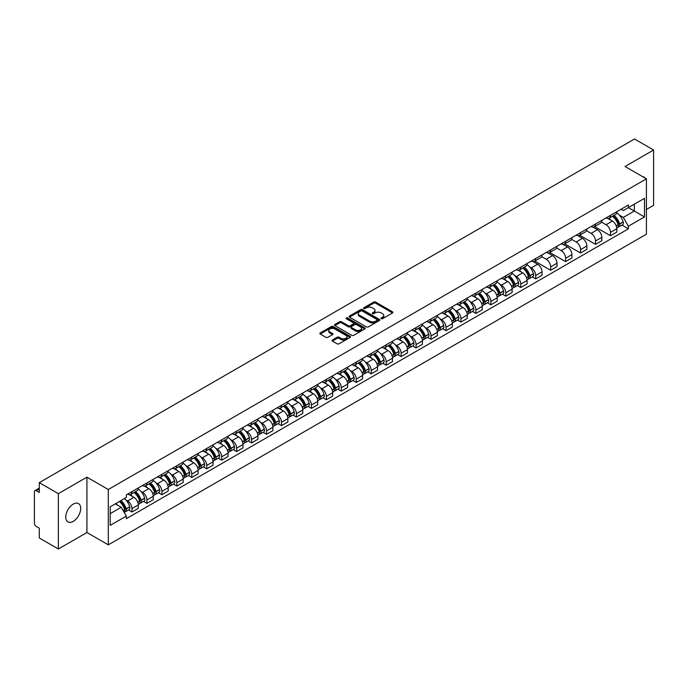 <?xml version="1.0" encoding="UTF-8"?>
<svg xmlns="http://www.w3.org/2000/svg" width="688" height="688" viewBox="0 0 688 688"><rect width="100%" height="100%" fill="white"/><g stroke="black" fill="none" stroke-linecap="round" stroke-linejoin="round"><path stroke-width="1.03" d="M381.221 318.699A0.929 0.542 0 0 0 382.537 318.699L392.53 312.928A1.333 0.765 0 0 0 392.917 312.386A1.333 0.765 0 0 0 392.53 311.836L375.596 302.066A1.333 0.765 0 0 0 373.713 302.066L363.72 307.837A0.929 0.542 0 0 0 365.036 308.594L366.326 307.846A4.257 2.46 0 0 1 372.346 307.846L373.765 308.663A4.257 2.46 0 0 1 375.012 310.4A4.257 2.46 0 0 1 373.765 312.137L372.466 312.885A0.929 0.542 0 0 0 373.782 313.642L375.08 312.902A4.257 2.46 0 0 1 381.1 312.902L382.511 313.711A4.257 2.46 0 0 1 383.758 315.457A4.257 2.46 0 0 1 382.511 317.194L381.221 317.933A0.929 0.542 0 0 0 381.221 318.699L381.221 317.933M73.22 521.392A10.569 6.106 120 0 0 80.126 512.07A10.569 6.106 120 0 0 78.509 503.599A10.569 6.106 120 0 0 73.22 504.123A10.569 6.106 120 0 0 66.315 513.437A10.569 6.106 120 0 0 67.931 521.917A10.569 6.106 120 0 0 73.22 521.392M645.155 178.115A10.569 6.106 120 0 0 644.028 177.1A10.569 6.106 120 0 0 642.583 176.635M332.407 339.975A1.333 0.765 0 0 0 332.02 340.517A1.333 0.765 0 0 0 332.407 341.067L337.163 343.811A1.333 0.765 0 0 0 339.046 343.811L350.149 337.395A1.333 0.765 0 0 0 350.536 336.853A1.333 0.765 0 0 0 350.149 336.312L333.207 326.533A1.333 0.765 0 0 0 331.332 326.533L320.23 332.94A1.333 0.765 0 0 0 319.834 333.482A1.333 0.765 0 0 0 320.23 334.033L325.966 337.344A1.333 0.765 0 0 0 327.849 337.344L332.596 334.6A1.333 0.765 0 0 0 332.992 334.058A1.333 0.765 0 0 0 332.596 333.517L329.75 331.874A3.56 2.055 0 0 1 328.709 330.421A3.56 2.055 0 0 1 330.911 328.52A3.56 2.055 0 0 1 334.789 328.967L345.935 335.4A3.56 2.055 0 0 1 346.976 336.853A3.56 2.055 0 0 1 344.783 338.754A3.56 2.055 0 0 1 340.904 338.307L339.046 337.232A1.333 0.765 0 0 0 337.163 337.232L332.407 339.975L332.407 341.067M108.3 489.512L86.929 477.171L58.36 493.666L39.285 482.649L634.525 138.993L653.6 150.01L625.039 166.496L646.41 178.837L108.3 489.512L108.3 544.853L646.41 234.178L646.41 178.837M366.42 326.912A1.333 0.765 0 0 0 368.304 326.912L379.406 320.505A1.333 0.765 0 0 0 379.793 319.963A1.333 0.765 0 0 0 379.406 319.421L362.473 309.643A1.333 0.765 0 0 0 360.589 309.643L349.487 316.05A1.333 0.765 0 0 0 349.1 316.592A1.333 0.765 0 0 0 349.487 317.134L366.42 326.912M346.614 318.897A0.929 0.542 0 0 1 347.56 319.034L364.76 328.959L353.675 335.357A1.333 0.765 0 0 1 351.792 335.357L334.858 325.579L334.858 324.495A1.333 0.765 0 0 0 334.471 325.037A1.333 0.765 0 0 0 334.858 325.579M334.858 324.495L339.605 321.752A1.333 0.765 0 0 1 341.489 321.752L348.36 325.716A1.333 0.765 0 0 0 350.244 325.716L353.391 323.902A1.333 0.765 0 0 0 353.778 323.36A1.333 0.765 0 0 0 353.391 322.81L346.245 318.682A0.929 0.542 0 0 1 347.56 317.925L364.778 327.866A1.333 0.765 0 0 1 365.165 328.408A1.333 0.765 0 0 1 364.778 328.95L364.778 327.866M58.36 493.666L58.36 549.007L39.285 537.99L39.285 528.195L36.318 526.483A2.709 1.565 -120 0 1 34.4 523.164L34.4 491.843A2.709 1.565 -120 0 1 34.959 490.596L39.285 488.102M646.41 209.496L653.6 205.351L653.6 150.01M58.36 549.007L86.929 532.512L108.3 544.853M39.285 482.649L39.285 492.445L36.318 490.733A2.709 1.565 -120 0 0 34.959 490.596M610.462 215.361A6.235 3.603 60 0 1 609.172 218.165L615.502 214.51A6.235 3.603 -120 0 0 616.792 211.715M601.493 222.078L606.059 224.718A6.235 3.603 60 0 1 610.471 232.355L616.792 228.7A6.235 3.603 -120 0 0 612.38 221.063L607.857 218.449M616.792 228.7L616.792 232.08L610.471 235.726L594.613 226.576M609.172 218.165A6.235 3.603 60 0 1 606.102 217.881M610.471 232.355L610.471 235.726M595.516 223.996A6.235 3.603 60 0 1 594.226 226.799L600.547 223.144A6.235 3.603 -120 0 0 601.837 220.341M579.657 235.21L595.516 244.36L601.837 240.705L601.837 237.334A6.235 3.603 -120 0 0 597.433 229.697L592.901 227.083M594.226 226.799A6.235 3.603 60 0 1 591.155 226.515M586.537 230.712L591.104 233.352A6.235 3.603 60 0 1 595.516 240.989L595.516 244.36M580.56 232.63A6.235 3.603 60 0 1 579.27 235.425L585.6 231.779A6.235 3.603 -120 0 0 586.89 228.975M564.702 243.836L580.56 252.995L586.89 249.34L586.89 245.969A6.235 3.603 -120 0 0 582.478 238.332L577.954 235.717M579.27 235.425A6.235 3.603 60 0 1 576.2 235.15M571.582 239.347L576.148 241.978A6.235 3.603 60 0 1 580.56 249.615L580.56 252.995M565.605 241.264A6.235 3.603 60 0 1 564.315 244.059L570.644 240.413A6.235 3.603 -120 0 0 571.934 237.609M549.746 252.47L565.605 261.629L571.934 257.974L571.934 254.603A6.235 3.603 -120 0 0 567.523 246.966L562.999 244.352M564.315 244.059A6.235 3.603 60 0 1 561.245 243.784M556.626 247.981L561.202 250.613A6.235 3.603 60 0 1 565.605 258.249L565.605 261.629M550.658 249.899A6.235 3.603 60 0 1 549.368 252.694L555.689 249.039A6.235 3.603 -120 0 0 556.979 246.244M534.8 261.105L550.658 270.264L556.979 266.609L556.979 263.229A6.235 3.603 -120 0 0 552.576 255.592L548.044 252.978M549.368 252.694A6.235 3.603 60 0 1 546.298 252.41M541.68 256.607L546.246 259.247A6.235 3.603 60 0 1 550.658 266.884L550.658 270.264M535.703 258.525A6.235 3.603 60 0 1 534.413 261.328L540.734 257.673A6.235 3.603 -120 0 0 542.032 254.878M532.271 276.911L535.703 278.889L542.032 275.243L542.032 271.863A6.235 3.603 -120 0 0 537.62 264.226L533.088 261.612M534.413 261.328A6.235 3.603 60 0 1 531.342 261.044M529.7 266.961L531.291 267.881A6.235 3.603 60 0 1 535.703 275.518L535.703 278.889M520.747 267.159A6.235 3.603 60 0 1 519.457 269.963L525.787 266.308A6.235 3.603 -120 0 0 527.077 263.513M517.316 285.546L520.747 287.524L527.077 283.877L527.077 280.498A6.235 3.603 -120 0 0 522.665 272.861L518.141 270.246M519.457 269.963A6.235 3.603 60 0 1 516.387 269.679M514.744 275.596L516.344 276.516A6.235 3.603 60 0 1 520.747 284.153L520.747 287.524M505.8 275.793A6.235 3.603 60 0 1 504.502 278.597L510.831 274.942A6.235 3.603 -120 0 0 512.121 272.138M502.369 294.18L505.8 296.158L512.121 292.503L512.121 289.132A6.235 3.603 -120 0 0 507.718 281.495L503.186 278.881M504.502 278.597A6.235 3.603 60 0 1 501.44 278.313M499.789 284.23L501.389 285.15A6.235 3.603 60 0 1 505.8 292.787L505.8 296.158M490.845 284.428A6.235 3.603 60 0 1 489.555 287.223L495.876 283.576A6.235 3.603 -120 0 0 497.166 280.773M487.414 302.815L490.845 304.793L497.175 301.138L497.175 297.766A6.235 3.603 -120 0 0 492.763 290.13L488.231 287.515M489.555 287.223A6.235 3.603 60 0 1 486.485 286.948M484.842 292.856L486.433 293.776A6.235 3.603 60 0 1 490.845 301.413L490.845 304.793M475.89 293.062A6.235 3.603 60 0 1 474.6 295.857L480.929 292.211A6.235 3.603 -120 0 0 482.219 289.407M472.458 311.44L475.89 313.427L482.219 309.772L482.219 306.401A6.235 3.603 -120 0 0 477.807 298.764L473.284 296.15M474.6 295.857A6.235 3.603 60 0 1 471.529 295.582M469.887 301.49L471.486 302.41A6.235 3.603 60 0 1 475.89 310.047L475.89 313.427M460.934 301.697A6.235 3.603 60 0 1 459.644 304.492L465.974 300.837A6.235 3.603 -120 0 0 467.264 298.042M457.511 320.075L460.943 322.061L467.264 318.406L467.264 315.027A6.235 3.603 -120 0 0 462.852 307.39L458.328 304.775M459.644 304.492A6.235 3.603 60 0 1 456.574 304.208M454.931 310.125L456.531 311.045A6.235 3.603 60 0 1 460.943 318.682L460.943 322.061M445.987 310.322A6.235 3.603 60 0 1 444.697 313.126L451.018 309.471A6.235 3.603 -120 0 0 452.308 306.676M442.556 328.709L445.987 330.687L452.308 327.041L452.308 323.661A6.235 3.603 -120 0 0 447.905 316.024L443.373 313.41M444.697 313.126A6.235 3.603 60 0 1 441.627 312.842M439.985 318.759L441.576 319.679A6.235 3.603 60 0 1 445.987 327.316L445.987 330.687M431.032 318.957A6.235 3.603 60 0 1 429.742 321.76L436.072 318.105A6.235 3.603 -120 0 0 437.362 315.31M427.601 337.344L431.032 339.322L437.362 335.675L437.362 332.295A6.235 3.603 -120 0 0 432.95 324.659L428.426 322.044M429.742 321.76A6.235 3.603 60 0 1 426.672 321.477M425.029 327.393L426.62 328.314A6.235 3.603 60 0 1 431.032 335.95L431.032 339.322M416.077 327.591A6.235 3.603 60 0 1 414.787 330.395L421.116 326.74A6.235 3.603 -120 0 0 422.406 323.936M412.654 345.978L416.077 347.956L422.406 344.301L422.406 340.93A6.235 3.603 -120 0 0 417.994 333.293L413.471 330.679M414.787 330.395A6.235 3.603 60 0 1 411.716 330.111M410.074 336.019L411.673 336.948A6.235 3.603 60 0 1 416.077 344.585L416.077 347.956M401.13 336.226A6.235 3.603 60 0 1 399.84 339.021L406.161 335.374A6.235 3.603 -120 0 0 407.451 332.571M397.698 354.612L401.13 356.59L407.451 352.935L407.451 349.564A6.235 3.603 -120 0 0 403.048 341.927L398.515 339.313M399.84 339.021A6.235 3.603 60 0 1 396.77 338.745M395.127 344.654L396.718 345.574A6.235 3.603 60 0 1 401.13 353.211L401.13 356.59M386.174 344.86A6.235 3.603 60 0 1 384.884 347.655L391.205 344.009A6.235 3.603 -120 0 0 392.504 341.205M382.743 363.238L386.174 365.225L392.504 361.57L392.504 358.199A6.235 3.603 -120 0 0 388.092 350.562L383.56 347.947M384.884 347.655A6.235 3.603 60 0 1 381.814 347.371M380.172 353.288L381.763 354.208A6.235 3.603 60 0 1 386.174 361.845L386.174 365.225M371.219 353.494A6.235 3.603 60 0 1 369.929 356.289L376.259 352.634A6.235 3.603 -120 0 0 377.549 349.839M367.788 371.873L371.219 373.859L377.549 370.204L377.549 366.824A6.235 3.603 -120 0 0 373.137 359.188L368.613 356.573M369.929 356.289A6.235 3.603 60 0 1 366.859 356.006M365.216 361.922L366.816 362.843A6.235 3.603 60 0 1 371.219 370.479L371.219 373.859M356.272 362.12A6.235 3.603 60 0 1 354.974 364.924L361.303 361.269A6.235 3.603 -120 0 0 362.593 358.474M352.841 380.507L356.272 382.485L362.593 378.839L362.593 375.459A6.235 3.603 -120 0 0 358.19 367.822L353.658 365.208M354.974 364.924A6.235 3.603 60 0 1 351.912 364.64M350.261 370.557L351.86 371.477A6.235 3.603 60 0 1 356.272 379.114L356.272 382.485M341.317 370.755A6.235 3.603 60 0 1 340.027 373.558L346.348 369.903A6.235 3.603 -120 0 0 347.638 367.108M337.885 389.141L341.317 391.119L347.646 387.473L347.646 384.093A6.235 3.603 -120 0 0 343.235 376.456L338.702 373.842M340.027 373.558A6.235 3.603 60 0 1 336.957 373.274M335.314 379.191L336.905 380.111A6.235 3.603 60 0 1 341.317 387.748L341.317 391.119M326.361 379.389A6.235 3.603 60 0 1 325.071 382.193L331.401 378.538A6.235 3.603 -120 0 0 332.691 375.734M322.93 397.776L326.361 399.754L332.691 396.099L332.691 392.728A6.235 3.603 -120 0 0 328.279 385.091L323.756 382.476M325.071 382.193A6.235 3.603 60 0 1 322.001 381.909M320.359 387.817L321.958 388.746A6.235 3.603 60 0 1 326.361 396.383L326.361 399.754M311.406 388.023A6.235 3.603 60 0 1 310.116 390.818L316.446 387.172A6.235 3.603 -120 0 0 317.736 384.368M307.983 406.41L311.415 408.388L317.736 404.733L317.736 401.362A6.235 3.603 -120 0 0 313.324 393.725L308.8 391.111M310.116 390.818A6.235 3.603 60 0 1 307.046 390.543M305.403 396.451L307.003 397.372A6.235 3.603 60 0 1 311.415 405.008L311.415 408.388M296.459 396.658A6.235 3.603 60 0 1 295.169 399.453L301.49 395.798A6.235 3.603 -120 0 0 302.78 393.003M293.028 415.036L296.459 417.023L302.78 413.368L302.78 409.996A6.235 3.603 -120 0 0 298.377 402.36L293.845 399.745M295.169 399.453A6.235 3.603 60 0 1 292.099 399.169M290.456 405.086L292.047 406.006A6.235 3.603 60 0 1 296.459 413.643L296.459 417.023M281.504 405.292A6.235 3.603 60 0 1 280.214 408.087L286.543 404.432A6.235 3.603 -120 0 0 287.833 401.637M278.072 423.67L281.504 425.657L287.833 422.002L287.833 418.622A6.235 3.603 -120 0 0 283.422 410.985L278.898 408.371M280.214 408.087A6.235 3.603 60 0 1 277.144 407.803M275.501 413.72L277.092 414.64A6.235 3.603 60 0 1 281.504 422.277L281.504 425.657M266.548 413.918A6.235 3.603 60 0 1 265.258 416.722L271.588 413.067A6.235 3.603 -120 0 0 272.878 410.272M263.126 432.305L266.548 434.283L272.878 430.636L272.878 427.257A6.235 3.603 -120 0 0 268.466 419.62L263.943 417.005M265.258 416.722A6.235 3.603 60 0 1 262.188 416.438M260.546 422.355L262.145 423.275A6.235 3.603 60 0 1 266.548 430.912L266.548 434.283M251.602 422.552A6.235 3.603 60 0 1 250.312 425.356L256.633 421.701A6.235 3.603 -120 0 0 257.923 418.906M248.17 440.939L251.602 442.917L257.923 439.271L257.923 435.891A6.235 3.603 -120 0 0 253.519 428.254L248.987 425.64M250.312 425.356A6.235 3.603 60 0 1 247.241 425.072M245.599 430.989L247.19 431.909A6.235 3.603 60 0 1 251.602 439.546L251.602 442.917M236.646 431.187A6.235 3.603 60 0 1 235.356 433.99L241.677 430.335A6.235 3.603 -120 0 0 242.976 427.532M233.215 449.574L236.646 451.552L242.976 447.897L242.976 444.525A6.235 3.603 -120 0 0 238.564 436.889L234.032 434.274M235.356 433.99A6.235 3.603 60 0 1 232.286 433.707M230.643 439.615L232.234 440.544A6.235 3.603 60 0 1 236.646 448.18L236.646 451.552M221.691 439.821A6.235 3.603 60 0 1 220.401 442.616L226.73 438.97A6.235 3.603 -120 0 0 228.02 436.166M218.259 458.208L221.691 460.186L228.02 456.531L228.02 453.16A6.235 3.603 -120 0 0 223.609 445.523L219.085 442.909M220.401 442.616A6.235 3.603 60 0 1 217.331 442.341M215.688 448.249L217.288 449.169A6.235 3.603 60 0 1 221.691 456.806L221.691 460.186M206.744 448.456A6.235 3.603 60 0 1 205.445 451.251L211.775 447.596A6.235 3.603 -120 0 0 213.065 444.801M203.313 466.834L206.744 468.82L213.065 465.165L213.065 461.786A6.235 3.603 -120 0 0 208.662 454.149L204.13 451.534M205.445 451.251A6.235 3.603 60 0 1 202.384 450.967M200.733 456.884L202.332 457.804A6.235 3.603 60 0 1 206.744 465.441L206.744 468.82M191.789 457.09A6.235 3.603 60 0 1 190.499 459.885L196.82 456.23A6.235 3.603 -120 0 0 198.118 453.435M188.357 475.468L191.789 477.455L198.118 473.8L198.118 470.42A6.235 3.603 -120 0 0 193.706 462.783L189.174 460.169M190.499 459.885A6.235 3.603 60 0 1 187.428 459.601M185.786 465.518L187.377 466.438A6.235 3.603 60 0 1 191.789 474.075L191.789 477.455M176.833 465.716A6.235 3.603 60 0 1 175.543 468.519L181.873 464.864A6.235 3.603 -120 0 0 183.163 462.069M173.402 484.103L176.833 486.081L183.163 482.434L183.163 479.054A6.235 3.603 -120 0 0 178.751 471.418L174.227 468.803M175.543 468.519A6.235 3.603 60 0 1 172.473 468.236M170.83 474.152L172.43 475.073A6.235 3.603 60 0 1 176.833 482.709L176.833 486.081M161.878 474.35A6.235 3.603 60 0 1 160.588 477.154L166.917 473.499A6.235 3.603 -120 0 0 168.207 470.695M158.455 492.737L161.886 494.715L168.207 491.069L168.207 487.689A6.235 3.603 -120 0 0 163.796 480.052L159.272 477.438M160.588 477.154A6.235 3.603 60 0 1 157.518 476.87M155.875 482.787L157.475 483.707A6.235 3.603 60 0 1 161.886 491.344L161.886 494.715M146.931 482.985A6.235 3.603 60 0 1 145.641 485.78L151.962 482.133A6.235 3.603 -120 0 0 153.252 479.33M143.5 501.371L146.931 503.349L153.252 499.694L153.252 496.323A6.235 3.603 -120 0 0 148.849 488.686L144.317 486.072M145.641 485.78A6.235 3.603 60 0 1 142.571 485.504M140.928 491.413L142.519 492.333A6.235 3.603 60 0 1 146.931 499.978L146.931 503.349M131.976 491.619A6.235 3.603 60 0 1 130.686 494.414L137.015 490.768A6.235 3.603 -120 0 0 138.305 487.964M128.544 510.006L131.976 511.984L138.305 508.329L138.305 504.958A6.235 3.603 -120 0 0 133.893 497.321L129.37 494.706M130.686 494.414A6.235 3.603 60 0 1 127.615 494.139M125.973 500.047L127.564 500.967A6.235 3.603 60 0 1 131.976 508.604L131.976 511.984M621.058 209.247L623.311 210.545L644.493 198.316L634.336 204.181L634.336 211.044L623.311 217.408L619.415 215.163M110.218 513.644L121.243 507.28L126.325 516.077L110.218 525.374L110.218 506.781L126.325 497.484L126.325 494.878L628.393 205.015L628.393 207.613L644.493 216.909L628.393 226.214L623.311 217.408M644.493 198.316L644.493 216.909M126.325 516.077L126.325 518.675L628.393 228.812L628.393 226.214M86.929 477.171L86.929 532.512M121.243 507.28L115.3 503.848M621.986 225.114L628.393 228.812M381.591 318.828L382.511 318.295A4.257 2.46 0 0 0 383.758 316.557L383.758 315.457M375.012 310.4L375.012 311.509A4.257 2.46 0 0 1 373.765 313.246L372.836 313.78M392.513 312.937L375.596 303.167A1.333 0.765 0 0 0 373.713 303.167L364.09 308.723M379.406 319.421L379.406 320.505L362.473 310.744A1.333 0.765 0 0 0 360.589 310.744L349.504 317.142L349.487 316.05M377.05 320.341A0.929 0.542 0 0 0 377.05 319.585L362.189 311.002A0.929 0.542 0 0 0 360.873 311.002L359.506 311.784A4.257 2.46 0 0 0 358.259 313.522A4.257 2.46 0 0 0 359.506 315.259L369.671 321.133A4.257 2.46 0 0 0 375.691 321.133L377.05 320.341L377.05 321.451A0.929 0.542 0 0 0 377.325 321.064L377.325 319.963M358.259 313.522L358.259 314.631A4.257 2.46 0 0 0 359.506 316.368L359.506 315.259M377.05 321.451L375.691 322.233A4.257 2.46 0 0 1 369.671 322.233L359.506 316.368M334.875 325.596L339.605 322.861L339.605 321.752M353.778 323.36L353.778 324.461A1.333 0.765 0 0 1 353.391 325.003L350.244 326.826A1.333 0.765 0 0 1 348.36 326.826L341.489 322.861A1.333 0.765 0 0 0 339.605 322.861M355.481 329.836A3.56 2.055 0 0 0 359.368 330.283A3.56 2.055 0 0 0 361.561 328.382A3.56 2.055 0 0 0 360.521 326.929L356.59 324.659A1.333 0.765 0 0 0 354.707 324.659L351.559 326.482A1.333 0.765 0 0 0 351.164 327.024A1.333 0.765 0 0 0 351.559 327.565L355.481 329.836L355.481 330.937A3.56 2.055 0 0 0 359.368 331.384A3.56 2.055 0 0 0 361.561 329.483L361.561 328.382M351.164 327.024L351.164 328.133A1.333 0.765 0 0 0 351.559 328.675L351.559 327.565M355.481 330.937L351.559 328.675M346.976 336.853L346.976 337.963A3.56 2.055 0 0 1 344.783 339.863A3.56 2.055 0 0 1 340.904 339.416L339.046 338.341A1.333 0.765 0 0 0 337.163 338.341L332.424 341.076M328.709 330.421L328.709 331.521A3.56 2.055 0 0 0 329.75 332.975L329.75 331.874M332.579 334.609L329.75 332.975M350.132 337.404L333.207 327.643A1.333 0.765 0 0 0 331.332 327.643L320.247 334.041M612.819 216.058A8.54 4.928 60 0 1 612.862 216.084A8.54 4.928 60 0 1 618.486 223.746L618.529 223.927A1.66 0.955 60 0 1 618.271 225.225A1.66 0.955 60 0 1 618.237 225.251M612.449 216.273A10.303 5.951 60 0 1 618.108 224.778L618.159 224.95A3.423 1.978 60 0 1 617.618 227.642L616.766 228.132M618.202 226.885A3.423 1.978 -120 0 0 619.148 226.756A3.423 1.978 -120 0 0 619.69 224.064L619.639 223.892A10.303 5.951 -120 0 0 613.98 215.387M616.663 212.807A10.303 5.951 60 0 1 623.139 221.871L623.19 222.043A3.423 1.978 60 0 1 622.649 224.735L619.148 226.756M608.932 218.285A10.303 5.951 60 0 1 611.082 220.315M616.095 220.332L617.403 221.089M523.104 267.856A8.54 4.928 60 0 1 523.147 267.881A8.54 4.928 60 0 1 528.762 275.544L528.814 275.725A1.66 0.955 60 0 1 528.556 277.023A1.66 0.955 60 0 1 528.513 277.049M522.734 268.071A10.303 5.951 60 0 1 528.393 276.576L528.444 276.748A3.423 1.978 60 0 1 527.902 279.44L527.051 279.93M528.487 278.683A3.423 1.978 -120 0 0 529.433 278.554A3.423 1.978 -120 0 0 529.975 275.862L529.923 275.69A10.303 5.951 -120 0 0 524.265 267.185M526.948 264.605A10.303 5.951 60 0 1 533.424 273.669L533.475 273.841A3.423 1.978 60 0 1 532.933 276.533L529.433 278.554M519.216 270.083A10.303 5.951 60 0 1 521.366 272.113M526.38 272.121L527.687 272.887M508.148 276.49A8.54 4.928 60 0 1 508.191 276.516A8.54 4.928 60 0 1 513.816 284.178L513.867 284.35A1.66 0.955 60 0 1 513.601 285.658A1.66 0.955 60 0 1 513.566 285.675M507.778 276.705A10.303 5.951 60 0 1 513.437 285.202L513.489 285.382A3.423 1.978 60 0 1 512.947 288.066L512.096 288.564M513.532 287.309A3.423 1.978 -120 0 0 514.478 287.18A3.423 1.978 -120 0 0 515.02 284.497L514.968 284.316A10.303 5.951 -120 0 0 509.309 275.819M511.992 273.239A10.303 5.951 60 0 1 518.468 282.304L518.52 282.476A3.423 1.978 60 0 1 517.978 285.167L514.478 287.18M504.261 278.717A10.303 5.951 60 0 1 506.411 280.747M511.425 280.756L512.741 281.512M493.201 285.124A8.54 4.928 60 0 1 493.244 285.15A8.54 4.928 60 0 1 498.86 292.813L498.912 292.985A1.66 0.955 60 0 1 498.645 294.292A1.66 0.955 60 0 1 498.611 294.309M492.823 285.339A10.303 5.951 60 0 1 498.482 293.836L498.533 294.017A3.423 1.978 60 0 1 497.992 296.7L497.14 297.19M498.576 295.943A3.423 1.978 -120 0 0 499.531 295.814A3.423 1.978 -120 0 0 500.073 293.131L500.021 292.95A10.303 5.951 -120 0 0 494.354 284.454M497.037 281.874A10.303 5.951 60 0 1 503.521 290.929L503.564 291.11A3.423 1.978 60 0 1 503.031 293.793L499.531 295.814M489.314 287.343A10.303 5.951 60 0 1 491.464 289.373M496.469 289.39L497.785 290.147M478.246 293.759A8.54 4.928 60 0 1 478.289 293.776A8.54 4.928 60 0 1 483.905 301.447L483.956 301.619A1.66 0.955 60 0 1 483.698 302.926A1.66 0.955 60 0 1 483.655 302.944M477.868 293.974A10.303 5.951 60 0 1 483.535 302.471L483.587 302.651A3.423 1.978 60 0 1 483.045 305.334L482.193 305.825M483.63 304.578A3.423 1.978 -120 0 0 484.576 304.449A3.423 1.978 -120 0 0 485.117 301.765L485.066 301.585A10.303 5.951 -120 0 0 479.407 293.088M482.09 290.499A10.303 5.951 60 0 1 488.566 299.564L488.618 299.744A3.423 1.978 60 0 1 488.076 302.428L484.576 304.449M474.359 295.978A10.303 5.951 60 0 1 476.509 298.007M481.514 298.024L482.83 298.781M463.291 302.385A8.54 4.928 60 0 1 463.334 302.41A8.54 4.928 60 0 1 468.958 310.073L469.001 310.254A1.66 0.955 60 0 1 468.743 311.561A1.66 0.955 60 0 1 468.709 311.578M462.921 302.6A10.303 5.951 60 0 1 468.58 311.105L468.631 311.277A3.423 1.978 60 0 1 468.089 313.969L467.238 314.459M468.674 313.212A3.423 1.978 -120 0 0 469.62 313.083A3.423 1.978 -120 0 0 470.162 310.391L470.11 310.219A10.303 5.951 -120 0 0 464.452 301.722M467.135 299.134A10.303 5.951 60 0 1 473.611 308.198L473.662 308.379A3.423 1.978 60 0 1 473.12 311.062L469.62 313.083M459.403 304.612A10.303 5.951 60 0 1 461.553 306.642M466.567 306.659L467.874 307.416M448.335 311.019A8.54 4.928 60 0 1 448.378 311.045A8.54 4.928 60 0 1 454.003 318.707L454.054 318.888A1.66 0.955 60 0 1 453.788 320.187A1.66 0.955 60 0 1 453.753 320.212M447.965 311.234A10.303 5.951 60 0 1 453.624 319.739L453.676 319.911A3.423 1.978 60 0 1 453.134 322.603L452.283 323.093M453.719 321.846A3.423 1.978 -120 0 0 454.673 321.717A3.423 1.978 -120 0 0 455.215 319.026L455.164 318.854A10.303 5.951 -120 0 0 449.496 310.348M452.179 307.768A10.303 5.951 60 0 1 458.655 316.833L458.707 317.005A3.423 1.978 60 0 1 458.165 319.696L454.673 321.717M444.448 313.246A10.303 5.951 60 0 1 446.607 315.276M451.612 315.293L452.928 316.05M433.388 319.653A8.54 4.928 60 0 1 433.431 319.679A8.54 4.928 60 0 1 439.047 327.342L439.099 327.522A1.66 0.955 60 0 1 438.841 328.821A1.66 0.955 60 0 1 438.798 328.838M433.01 319.868A10.303 5.951 60 0 1 438.677 328.374L438.729 328.546A3.423 1.978 60 0 1 438.187 331.238L437.336 331.728M438.772 330.481A3.423 1.978 -120 0 0 439.718 330.352A3.423 1.978 -120 0 0 440.26 327.66L440.208 327.488A10.303 5.951 -120 0 0 434.549 318.983M437.233 316.403A10.303 5.951 60 0 1 443.708 325.467L443.76 325.639A3.423 1.978 60 0 1 443.218 328.331L439.718 330.352M429.501 321.881A10.303 5.951 60 0 1 431.651 323.91M436.656 323.919L437.972 324.684M418.433 328.288A8.54 4.928 60 0 1 418.476 328.314A8.54 4.928 60 0 1 424.092 335.976L424.143 336.148A1.66 0.955 60 0 1 423.885 337.455A1.66 0.955 60 0 1 423.842 337.473M418.063 328.503A10.303 5.951 60 0 1 423.722 337L423.774 337.18A3.423 1.978 60 0 1 423.232 339.863L422.38 340.362M423.817 339.107A3.423 1.978 -120 0 0 424.763 338.978A3.423 1.978 -120 0 0 425.304 336.294L425.253 336.114A10.303 5.951 -120 0 0 419.594 327.617M422.277 325.037A10.303 5.951 60 0 1 428.753 334.101L428.805 334.273A3.423 1.978 60 0 1 428.263 336.965L424.763 338.978M414.546 330.507A10.303 5.951 60 0 1 416.696 332.545M421.71 332.553L423.017 333.31M403.478 336.922A8.54 4.928 60 0 1 403.521 336.948A8.54 4.928 60 0 1 409.145 344.611L409.197 344.783A1.66 0.955 60 0 1 408.93 346.09A1.66 0.955 60 0 1 408.896 346.107M403.108 337.137A10.303 5.951 60 0 1 408.767 345.634L408.818 345.815A3.423 1.978 60 0 1 408.276 348.498L407.425 348.988M408.861 347.741A3.423 1.978 -120 0 0 409.816 347.612A3.423 1.978 -120 0 0 410.349 344.929L410.306 344.748A10.303 5.951 -120 0 0 404.639 336.251M407.322 333.663A10.303 5.951 60 0 1 413.798 342.727L413.849 342.908A3.423 1.978 60 0 1 413.307 345.591L409.816 347.612M399.59 339.141A10.303 5.951 60 0 1 401.749 341.171M406.754 341.188L408.07 341.945M388.531 345.557A8.54 4.928 60 0 1 388.574 345.574A8.54 4.928 60 0 1 394.19 353.236L394.241 353.417A1.66 0.955 60 0 1 393.975 354.724A1.66 0.955 60 0 1 393.94 354.741M388.152 345.772A10.303 5.951 60 0 1 393.82 354.268L393.863 354.449A3.423 1.978 60 0 1 393.33 357.132L392.478 357.622M393.914 356.375A3.423 1.978 -120 0 0 394.86 356.246A3.423 1.978 -120 0 0 395.402 353.563L395.351 353.383A10.303 5.951 -120 0 0 389.692 344.886M392.375 342.297A10.303 5.951 60 0 1 398.851 351.362L398.902 351.542A3.423 1.978 60 0 1 398.361 354.225L394.86 356.246M384.644 347.775A10.303 5.951 60 0 1 386.794 349.805M391.799 349.822L393.115 350.579M373.575 354.182A8.54 4.928 60 0 1 373.618 354.208A8.54 4.928 60 0 1 379.234 361.871L379.286 362.051A1.66 0.955 60 0 1 379.028 363.359A1.66 0.955 60 0 1 378.985 363.376M373.206 354.397A10.303 5.951 60 0 1 378.864 362.903L378.916 363.075A3.423 1.978 60 0 1 378.374 365.767L377.523 366.257M378.959 365.01A3.423 1.978 -120 0 0 379.905 364.881A3.423 1.978 -120 0 0 380.447 362.189L380.395 362.017A10.303 5.951 -120 0 0 374.736 353.512M377.42 350.932A10.303 5.951 60 0 1 383.895 359.996L383.947 360.177A3.423 1.978 60 0 1 383.405 362.86L379.905 364.881M369.688 356.41A10.303 5.951 60 0 1 371.838 358.439M376.852 358.457L378.159 359.213M358.62 362.817A8.54 4.928 60 0 1 358.663 362.843A8.54 4.928 60 0 1 364.287 370.505L364.339 370.686A1.66 0.955 60 0 1 364.072 371.984A1.66 0.955 60 0 1 364.038 372.01M358.25 363.032A10.303 5.951 60 0 1 363.909 371.537L363.961 371.709A3.423 1.978 60 0 1 363.419 374.401L362.567 374.891M364.004 373.644A3.423 1.978 -120 0 0 364.95 373.515A3.423 1.978 -120 0 0 365.491 370.823L365.44 370.651A10.303 5.951 -120 0 0 359.781 362.146M362.464 359.566A10.303 5.951 60 0 1 368.94 368.63L368.992 368.802A3.423 1.978 60 0 1 368.45 371.494L364.95 373.515M354.733 365.044A10.303 5.951 60 0 1 356.883 367.074M361.897 367.091L363.212 367.848M343.673 371.451A8.54 4.928 60 0 1 343.716 371.477A8.54 4.928 60 0 1 349.332 379.14L349.384 379.32A1.66 0.955 60 0 1 349.117 380.619A1.66 0.955 60 0 1 349.083 380.636M343.295 371.666A10.303 5.951 60 0 1 348.954 380.163L349.005 380.344A3.423 1.978 60 0 1 348.463 383.035L347.612 383.526M349.048 382.279A3.423 1.978 -120 0 0 350.003 382.15A3.423 1.978 -120 0 0 350.545 379.458L350.493 379.286A10.303 5.951 -120 0 0 344.826 370.78M347.509 368.2A10.303 5.951 60 0 1 353.993 377.265L354.036 377.437A3.423 1.978 60 0 1 353.503 380.129L350.003 382.15M339.786 373.679A10.303 5.951 60 0 1 341.936 375.708M346.941 375.717L348.257 376.482M328.718 380.086A8.54 4.928 60 0 1 328.761 380.111A8.54 4.928 60 0 1 334.377 387.774L334.428 387.946A1.66 0.955 60 0 1 334.17 389.253A1.66 0.955 60 0 1 334.127 389.27M328.339 380.301A10.303 5.951 60 0 1 334.007 388.797L334.058 388.978A3.423 1.978 60 0 1 333.517 391.661L332.665 392.16M334.101 390.904A3.423 1.978 -120 0 0 335.047 390.775A3.423 1.978 -120 0 0 335.589 388.092L335.538 387.912A10.303 5.951 -120 0 0 329.879 379.415M332.562 376.835A10.303 5.951 60 0 1 339.038 385.891L339.089 386.071A3.423 1.978 60 0 1 338.548 388.763L335.047 390.775M324.831 382.304A10.303 5.951 60 0 1 326.981 384.343M331.986 384.351L333.302 385.108M313.762 388.72A8.54 4.928 60 0 1 313.805 388.746A8.54 4.928 60 0 1 319.43 396.408L319.473 396.58A1.66 0.955 60 0 1 319.215 397.888A1.66 0.955 60 0 1 319.18 397.905M313.393 388.935A10.303 5.951 60 0 1 319.051 397.432L319.103 397.612A3.423 1.978 60 0 1 318.561 400.296L317.71 400.786M319.146 399.539A3.423 1.978 -120 0 0 320.092 399.41A3.423 1.978 -120 0 0 320.634 396.727L320.582 396.546A10.303 5.951 -120 0 0 314.923 388.049M317.607 385.461A10.303 5.951 60 0 1 324.082 394.525L324.134 394.706A3.423 1.978 60 0 1 323.592 397.389L320.092 399.41M309.875 390.939A10.303 5.951 60 0 1 312.025 392.968M317.039 392.986L318.346 393.742M298.807 397.354A8.54 4.928 60 0 1 298.85 397.372A8.54 4.928 60 0 1 304.474 405.034L304.526 405.215A1.66 0.955 60 0 1 304.259 406.522A1.66 0.955 60 0 1 304.225 406.539M298.437 397.569A10.303 5.951 60 0 1 304.096 406.066L304.148 406.247A3.423 1.978 60 0 1 303.606 408.93L302.754 409.42M304.191 408.173A3.423 1.978 -120 0 0 305.145 408.044A3.423 1.978 -120 0 0 305.687 405.361L305.635 405.18A10.303 5.951 -120 0 0 299.968 396.684M302.651 394.095A10.303 5.951 60 0 1 309.127 403.159L309.179 403.34A3.423 1.978 60 0 1 308.637 406.023L305.145 408.044M294.92 399.573A10.303 5.951 60 0 1 297.078 401.603M302.084 401.62L303.399 402.377M283.86 405.98A8.54 4.928 60 0 1 283.903 406.006A8.54 4.928 60 0 1 289.519 413.669L289.571 413.849A1.66 0.955 60 0 1 289.313 415.148A1.66 0.955 60 0 1 289.27 415.174M283.482 406.195A10.303 5.951 60 0 1 289.149 414.701L289.201 414.873A3.423 1.978 60 0 1 288.659 417.564L287.808 418.055M289.244 416.808A3.423 1.978 -120 0 0 290.19 416.679A3.423 1.978 -120 0 0 290.732 413.987L290.68 413.815A10.303 5.951 -120 0 0 285.021 405.309M287.704 402.729A10.303 5.951 60 0 1 294.18 411.794L294.232 411.974A3.423 1.978 60 0 1 293.69 414.658L290.19 416.679M279.973 408.208A10.303 5.951 60 0 1 282.123 410.237M287.128 410.254L288.444 411.011M268.905 414.615A8.54 4.928 60 0 1 268.948 414.64A8.54 4.928 60 0 1 274.564 422.303L274.615 422.484A1.66 0.955 60 0 1 274.357 423.782A1.66 0.955 60 0 1 274.314 423.808M268.535 414.83A10.303 5.951 60 0 1 274.194 423.335L274.245 423.507A3.423 1.978 60 0 1 273.704 426.199L272.852 426.689M274.288 425.442A3.423 1.978 -120 0 0 275.234 425.313A3.423 1.978 -120 0 0 275.776 422.621L275.725 422.449A10.303 5.951 -120 0 0 270.066 413.944M272.749 411.364A10.303 5.951 60 0 1 279.225 420.428L279.276 420.6A3.423 1.978 60 0 1 278.735 423.292L275.234 425.313M265.018 416.842A10.303 5.951 60 0 1 267.168 418.872M272.181 418.889L273.489 419.646M253.949 423.249A8.54 4.928 60 0 1 253.992 423.275A8.54 4.928 60 0 1 259.617 430.937L259.668 431.118A1.66 0.955 60 0 1 259.402 432.417A1.66 0.955 60 0 1 259.367 432.434M253.58 423.464A10.303 5.951 60 0 1 259.238 431.961L259.29 432.141A3.423 1.978 60 0 1 258.748 434.833L257.897 435.323M259.333 434.076A3.423 1.978 -120 0 0 260.288 433.947A3.423 1.978 -120 0 0 260.821 431.256L260.778 431.084A10.303 5.951 -120 0 0 255.11 422.578M257.794 419.998A10.303 5.951 60 0 1 264.269 429.063L264.321 429.235A3.423 1.978 60 0 1 263.779 431.926L260.288 433.947M250.062 425.476A10.303 5.951 60 0 1 252.221 427.506M257.226 427.515L258.542 428.28M239.003 431.883A8.54 4.928 60 0 1 239.046 431.909A8.54 4.928 60 0 1 244.661 439.572L244.713 439.744A1.66 0.955 60 0 1 244.446 441.051A1.66 0.955 60 0 1 244.412 441.068M238.624 432.098A10.303 5.951 60 0 1 244.292 440.595L244.335 440.776A3.423 1.978 60 0 1 243.801 443.459L242.95 443.958M244.386 442.702A3.423 1.978 -120 0 0 245.332 442.573A3.423 1.978 -120 0 0 245.874 439.89L245.822 439.709A10.303 5.951 -120 0 0 240.164 431.213M242.847 428.633A10.303 5.951 60 0 1 249.323 437.688L249.374 437.869A3.423 1.978 60 0 1 248.832 440.561L245.332 442.573M235.115 434.102A10.303 5.951 60 0 1 237.265 436.14M242.271 436.149L243.586 436.906M224.047 440.518A8.54 4.928 60 0 1 224.09 440.544A8.54 4.928 60 0 1 229.706 448.206L229.758 448.378A1.66 0.955 60 0 1 229.5 449.685A1.66 0.955 60 0 1 229.457 449.703M223.677 440.733A10.303 5.951 60 0 1 229.336 449.23L229.388 449.41A3.423 1.978 60 0 1 228.846 452.093L227.995 452.584M229.431 451.337A3.423 1.978 -120 0 0 230.377 451.208A3.423 1.978 -120 0 0 230.919 448.524L230.867 448.344A10.303 5.951 -120 0 0 225.208 439.847M227.891 437.258A10.303 5.951 60 0 1 234.367 446.323L234.419 446.503A3.423 1.978 60 0 1 233.877 449.187L230.377 451.208M220.16 442.737A10.303 5.951 60 0 1 222.31 444.766M227.324 444.783L228.631 445.54M209.092 449.144A8.54 4.928 60 0 1 209.135 449.169A8.54 4.928 60 0 1 214.759 456.832L214.811 457.013A1.66 0.955 60 0 1 214.544 458.32A1.66 0.955 60 0 1 214.51 458.337M208.722 449.367A10.303 5.951 60 0 1 214.381 457.864L214.432 458.045A3.423 1.978 60 0 1 213.891 460.728L213.039 461.218M214.475 459.971A3.423 1.978 -120 0 0 215.421 459.842A3.423 1.978 -120 0 0 215.963 457.159L215.912 456.978A10.303 5.951 -120 0 0 210.253 448.481M212.936 445.893A10.303 5.951 60 0 1 219.412 454.957L219.463 455.138A3.423 1.978 60 0 1 218.922 457.821L215.421 459.842M205.205 451.371A10.303 5.951 60 0 1 207.355 453.401M212.368 453.418L213.684 454.175M194.145 457.778A8.54 4.928 60 0 1 194.188 457.804A8.54 4.928 60 0 1 199.804 465.466L199.855 465.647A1.66 0.955 60 0 1 199.589 466.946A1.66 0.955 60 0 1 199.554 466.971M193.767 457.993A10.303 5.951 60 0 1 199.425 466.498L199.477 466.67A3.423 1.978 60 0 1 198.935 469.362L198.084 469.852M199.529 468.605A3.423 1.978 -120 0 0 200.475 468.476A3.423 1.978 -120 0 0 201.016 465.785L200.965 465.613A10.303 5.951 -120 0 0 195.297 457.107M197.981 454.527A10.303 5.951 60 0 1 204.465 463.592L204.508 463.772A3.423 1.978 60 0 1 203.975 466.455L200.475 468.476M190.258 460.005A10.303 5.951 60 0 1 192.408 462.035M197.413 462.052L198.729 462.809M179.19 466.412A8.54 4.928 60 0 1 179.233 466.438A8.54 4.928 60 0 1 184.848 474.101L184.9 474.281A1.66 0.955 60 0 1 184.642 475.58A1.66 0.955 60 0 1 184.599 475.606M178.811 466.627A10.303 5.951 60 0 1 184.479 475.133L184.53 475.305A3.423 1.978 60 0 1 183.988 477.997L183.137 478.487M184.573 477.24A3.423 1.978 -120 0 0 185.519 477.111A3.423 1.978 -120 0 0 186.061 474.419L186.009 474.247A10.303 5.951 -120 0 0 180.351 465.742M183.034 463.162A10.303 5.951 60 0 1 189.51 472.226L189.561 472.398A3.423 1.978 60 0 1 189.019 475.09L185.519 477.111M175.302 468.64A10.303 5.951 60 0 1 177.452 470.669M182.458 470.687L183.773 471.443M164.234 475.047A8.54 4.928 60 0 1 164.277 475.073A8.54 4.928 60 0 1 169.902 482.735L169.945 482.916A1.66 0.955 60 0 1 169.687 484.214A1.66 0.955 60 0 1 169.652 484.232M163.864 475.262A10.303 5.951 60 0 1 169.523 483.759L169.575 483.939A3.423 1.978 60 0 1 169.033 486.631L168.182 487.121M169.618 485.874A3.423 1.978 -120 0 0 170.564 485.745A3.423 1.978 -120 0 0 171.106 483.053L171.054 482.873A10.303 5.951 -120 0 0 165.395 474.376M168.078 471.796A10.303 5.951 60 0 1 174.554 480.86L174.606 481.032A3.423 1.978 60 0 1 174.064 483.724L170.564 485.745M160.347 477.274A10.303 5.951 60 0 1 162.497 479.304M167.511 479.312L168.818 480.078M149.279 483.681A8.54 4.928 60 0 1 149.322 483.707A8.54 4.928 60 0 1 154.946 491.37L154.998 491.542A1.66 0.955 60 0 1 154.731 492.849A1.66 0.955 60 0 1 154.697 492.866M148.909 483.896A10.303 5.951 60 0 1 154.568 492.393L154.619 492.574A3.423 1.978 60 0 1 154.078 495.257L153.226 495.747M154.662 494.5A3.423 1.978 -120 0 0 155.617 494.371A3.423 1.978 -120 0 0 156.159 491.688L156.107 491.507A10.303 5.951 -120 0 0 150.44 483.01M153.123 480.43A10.303 5.951 60 0 1 159.599 489.486L159.65 489.667A3.423 1.978 60 0 1 159.109 492.359L155.617 494.371M145.392 485.9A10.303 5.951 60 0 1 147.55 487.938M152.555 487.947L153.871 488.704M134.332 492.316A8.54 4.928 60 0 1 134.375 492.333A8.54 4.928 60 0 1 139.991 500.004L140.042 500.176A1.66 0.955 60 0 1 139.784 501.483A1.66 0.955 60 0 1 139.741 501.5M133.954 492.531A10.303 5.951 60 0 1 139.621 501.027L139.673 501.208A3.423 1.978 60 0 1 139.131 503.891L138.279 504.381M139.716 503.134A3.423 1.978 -120 0 0 140.662 503.005A3.423 1.978 -120 0 0 141.203 500.322L141.152 500.142A10.303 5.951 -120 0 0 135.493 491.645M138.176 489.056A10.303 5.951 60 0 1 144.652 498.121L144.704 498.301A3.423 1.978 60 0 1 144.162 500.984L140.662 503.005M130.445 494.534A10.303 5.951 60 0 1 132.595 496.564M137.6 496.581L138.916 497.338M119.841 501.225A8.54 4.928 60 0 1 125.035 508.63L125.087 508.81A1.66 0.955 60 0 1 124.829 510.118A1.66 0.955 60 0 1 124.786 510.135M119.402 501.475A10.303 5.951 60 0 1 124.666 509.662L124.717 509.842A3.423 1.978 60 0 1 124.244 512.483M124.76 511.769A3.423 1.978 -120 0 0 125.706 511.64A3.423 1.978 -120 0 0 126.248 508.957L126.196 508.776A10.303 5.951 -120 0 0 120.942 500.589M124.433 498.568A10.303 5.951 60 0 1 129.697 506.755L129.748 506.936A3.423 1.978 60 0 1 129.206 509.619L125.706 511.64M115.902 503.496A10.303 5.951 60 0 1 117.639 505.198M122.653 505.216L123.96 505.972M146.931 499.978L153.252 496.323M161.886 491.344L168.207 487.689M176.833 482.709L183.163 479.054M191.789 474.075L198.118 470.42M206.744 465.441L213.065 461.786M221.691 456.806L228.02 453.16M236.646 448.18L242.976 444.525M251.602 439.546L257.923 435.891M266.548 430.912L272.878 427.257M281.504 422.277L287.833 418.622M296.459 413.643L302.78 409.996M311.415 405.008L317.736 401.362M326.361 396.383L332.691 392.728M341.317 387.748L347.646 384.093M356.272 379.114L362.593 375.459M371.219 370.479L377.549 366.824M386.174 361.845L392.504 358.199M401.13 353.211L407.451 349.564M416.077 344.585L422.406 340.93M431.032 335.95L437.362 332.295M445.987 327.316L452.308 323.661M460.943 318.682L467.264 315.027M475.89 310.047L482.219 306.401M490.845 301.413L497.175 297.766M505.8 292.787L512.121 289.132M520.747 284.153L527.077 280.498M535.703 275.518L542.032 271.863M550.658 266.884L556.979 263.229M565.605 258.249L571.934 254.603M580.56 249.615L586.89 245.969M595.516 240.989L601.837 237.334M131.976 508.604L138.305 504.958M127.564 500.967L133.893 497.321M142.519 492.333L148.849 488.686M157.475 483.707L163.796 480.052M172.43 475.073L178.751 471.418M187.377 466.438L193.706 462.783M202.332 457.804L208.662 454.149M217.288 449.169L223.609 445.523M232.234 440.544L238.564 436.889M247.19 431.909L253.519 428.254M262.145 423.275L268.466 419.62M277.092 414.64L283.422 410.985M292.047 406.006L298.377 402.36M307.003 397.372L313.324 393.725M321.958 388.746L328.279 385.091M336.905 380.111L343.235 376.456M351.86 371.477L358.19 367.822M366.816 362.843L373.137 359.188M381.763 354.208L388.092 350.562M396.718 345.574L403.048 341.927M411.673 336.948L417.994 333.293M426.62 328.314L432.95 324.659M441.576 319.679L447.905 316.024M456.531 311.045L462.852 307.39M471.486 302.41L477.807 298.764M486.433 293.776L492.763 290.13M501.389 285.15L507.718 281.495M516.344 276.516L522.665 272.861M531.291 267.881L537.62 264.226M546.246 259.247L552.576 255.592M561.202 250.613L567.523 246.966M576.148 241.978L582.478 238.332M591.104 233.352L597.433 229.697M606.059 224.718L612.38 221.063M39.285 489.013L36.318 490.733M382.511 318.295L382.511 317.194M372.466 313.642L372.466 312.885M373.765 313.246L373.765 312.137M363.72 308.594L363.72 307.837M373.713 303.167L373.713 302.066M375.596 303.167L375.596 302.066M392.53 312.928L392.53 311.836M360.589 310.744L360.589 309.643M362.473 310.744L362.473 309.643M369.671 322.233L369.671 321.133M375.691 322.233L375.691 321.133M341.489 322.861L341.489 321.752M348.36 326.826L348.36 325.716M350.244 326.826L350.244 325.716M353.391 325.003L353.391 323.902M347.56 319.034L347.56 317.925M337.163 338.341L337.163 337.232M339.046 338.341L339.046 337.232M340.904 339.416L340.904 338.307M332.596 334.6L332.596 333.517M320.23 334.033L320.23 332.94M331.332 327.643L331.332 326.533M333.207 327.643L333.207 326.533M350.149 337.395L350.149 336.312M616.285 226.034L618.159 224.95M619.69 224.064L623.19 222.043M619.639 223.892L623.139 221.871M616.224 225.862L618.615 224.469M526.569 277.832L528.444 276.748M529.975 275.862L533.475 273.841M529.923 275.69L533.424 273.669M526.501 277.66L528.9 276.266M511.614 286.466L513.489 285.382M515.02 284.497L518.52 282.476M514.968 284.316L518.468 282.304M513.437 285.193L513.945 284.901M511.554 286.294L513.437 285.202M496.659 295.1L498.533 294.017M500.073 293.131L503.564 291.11M500.021 292.95L503.521 290.929M496.598 294.928L498.989 293.527M481.712 303.726L483.587 302.651M485.117 301.765L488.618 299.744M485.066 301.585L488.566 299.564M481.643 303.563L484.042 302.161M466.756 312.361L468.631 311.277M470.162 310.391L473.662 308.379M470.11 310.219L473.611 308.198M466.696 312.197L469.087 310.795M451.801 320.995L453.676 319.911M455.215 319.026L458.707 317.005M455.164 318.854L458.655 316.833M453.624 319.722L454.132 319.43M451.741 320.823L453.624 319.739M436.854 329.629L438.729 328.546M440.26 327.66L443.76 325.639M440.208 327.488L443.708 325.467M438.669 328.357L439.176 328.064M436.785 329.457L438.677 328.374M421.899 338.264L423.774 337.18M425.304 336.294L428.805 334.273M425.253 336.114L428.753 334.101M421.839 338.092L424.229 336.699M406.943 346.898L408.818 345.815M410.349 344.929L413.849 342.908M410.306 344.748L413.798 342.727M406.883 346.726L409.274 345.324M391.988 355.524L393.863 354.449M395.402 353.563L398.902 351.542M395.351 353.383L398.851 351.362M393.811 354.26L394.319 353.959M391.928 355.361L393.82 354.268M377.041 364.158L378.916 363.075M380.447 362.189L383.947 360.177M380.395 362.017L383.895 359.996M378.856 362.886L379.372 362.593M376.972 363.986L378.864 362.903M362.086 372.793L363.961 371.709M365.491 370.823L368.992 368.802M365.44 370.651L368.94 368.63M362.026 372.621L364.416 371.228M347.13 381.427L349.005 380.344M350.545 379.458L354.036 377.437M350.493 379.286L353.993 377.265M347.07 381.255L349.461 379.862M332.184 390.062L334.058 388.978M335.589 388.092L339.089 386.071M335.538 387.912L339.038 385.891M333.998 388.789L334.514 388.496M332.115 389.89L334.007 388.797M317.228 398.696L319.103 397.612M320.634 396.727L324.134 394.706M320.582 396.546L324.082 394.525M319.051 397.423L319.559 397.122M317.168 398.524L319.051 397.432M302.273 407.322L304.148 406.247M305.687 405.361L309.179 403.34M305.635 405.18L309.127 403.159M302.213 407.158L304.603 405.757M287.326 415.956L289.201 414.873M290.732 413.987L294.232 411.974M290.68 413.815L294.18 411.794M287.257 415.784L289.648 414.391M272.371 424.591L274.245 423.507M275.776 422.621L279.276 420.6M275.725 422.449L279.225 420.428M272.31 424.419L274.701 423.025M257.415 433.225L259.29 432.141M260.821 431.256L264.321 429.235M260.778 431.084L264.269 429.063M259.238 431.952L259.746 431.66M257.355 433.053L259.238 431.961M242.468 441.859L244.335 440.776M245.874 439.89L249.374 437.869M245.822 439.709L249.323 437.688M242.4 441.687L244.79 440.294M227.513 450.494L229.388 449.41M230.919 448.524L234.419 446.503M230.867 448.344L234.367 446.323M227.444 450.322L229.844 448.92M212.558 459.12L214.432 458.045M215.963 457.159L219.463 455.138M215.912 456.978L219.412 454.957M212.497 458.956L214.888 457.554M197.602 467.754L199.477 466.67M201.016 465.785L204.508 463.772M200.965 465.613L204.465 463.592M199.425 466.481L199.933 466.189M197.542 467.582L199.425 466.498M182.655 476.388L184.53 475.305M186.061 474.419L189.561 472.398M186.009 474.247L189.51 472.226M184.47 475.116L184.986 474.823M182.587 476.216L184.479 475.133M167.7 485.023L169.575 483.939M171.106 483.053L174.606 481.032M171.054 482.873L174.554 480.86M167.64 484.851L170.031 483.458M152.745 493.657L154.619 492.574M156.159 491.688L159.65 489.667M156.107 491.507L159.599 489.486M152.684 493.485L155.075 492.092M137.798 502.283L139.673 501.208M141.203 500.322L144.704 498.301M141.152 500.142L144.652 498.121M137.729 502.12L140.12 500.718M123.221 510.702L124.717 509.842M126.248 508.957L129.748 506.936M126.196 508.776L129.697 506.755M124.666 509.645L125.173 509.352M123.126 510.548L124.666 509.662"/></g></svg>
